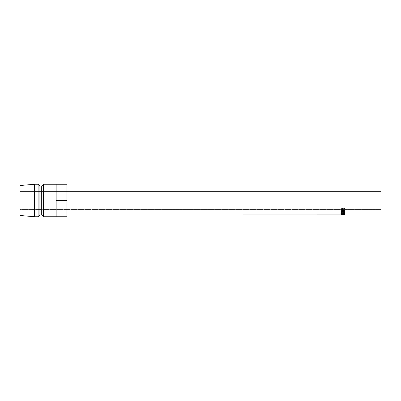 <?xml version="1.0" encoding="UTF-8"?>
<svg xmlns="http://www.w3.org/2000/svg" width="401" height="401" viewBox="0 0 401 401"><rect width="100%" height="100%" fill="white"/><g stroke="black" fill="none" stroke-linecap="round" stroke-linejoin="round"><path stroke-width="0.3" stroke-dasharray="2 1.5" d="M342.865 214.034L341.04 213.813L344.86 213.708L342.103 213.838L344.86 213.994L342.865 214.034L344.86 214.004L344.86 214.901L342.103 214.725L344.86 214.59L341.04 214.7L344.173 214.896L342.098 214.936L342.113 214.029L342.865 214.034L342.113 214.029L342.113 214.931L344.173 214.896L344.173 213.999L341.04 214.024L344.86 213.994L342.103 213.838L342.103 214.725L344.86 214.896L344.86 213.994L344.86 214.901L344.86 213.994L344.86 214.896L344.86 213.994L341.04 214.024L341.04 214.926L341.04 214.024L341.04 214.926L341.04 214.024L344.86 214.014L342.865 214.034M341.04 213.813L344.173 213.999L344.173 214.896L341.04 214.7L341.04 213.803L341.04 214.69L344.86 214.59L344.86 213.708L341.04 213.803M380.95 191.477L380.95 209.522L20.05 209.522L20.05 191.477L380.95 191.477L20.05 191.477L20.05 209.522L20.05 185.523L20.05 215.477L20.05 191.653L20.05 209.522L380.95 209.522L380.95 186.064L380.95 214.936L380.95 191.477M66.967 186.064L66.967 214.936L66.967 186.064L66.967 200.5L56.14 200.5L56.14 184.26L56.14 208.62L56.14 184.26L56.14 192.38L56.14 184.26L66.967 184.26L56.14 184.26L56.14 216.74L56.14 200.5L66.967 200.5L66.967 184.26L66.967 214.66L66.967 186.064M34.486 184.26L34.486 216.74L34.486 184.26M38.095 184.26L38.095 216.74L38.095 184.26M39.899 186.064L39.899 214.936L39.899 186.064M41.704 186.064L41.704 214.936L41.704 186.064M43.508 184.26L43.508 216.74L43.508 184.26M56.14 216.74L56.14 208.62L56.14 216.74L66.967 216.74L56.14 216.74L56.14 208.62L56.14 216.74M66.967 216.74L66.967 200.5L66.967 216.74M342.865 214.936L344.86 214.901L342.865 214.936M344.86 211.071L341.04 211.071L341.091 212.114L342.309 212.54L343.096 211.758L344.86 212.58L343.096 211.487L344.86 211.302L344.86 210.41L344.86 211.302L343.096 211.302L343.096 210.63L343.096 211.487L344.86 212.345L344.86 211.603L344.86 212.58L343.096 211.758L342.063 212.555L341.091 212.114L341.04 211.578L341.04 210.886L341.091 212.114L341.091 211.387L342.063 211.798L342.063 212.555L342.063 211.798L343.096 211.051L343.096 211.758L343.096 211.051L344.86 211.823L344.86 212.58L344.86 211.603L343.096 210.801L343.096 211.487L343.096 210.63L344.86 210.63L344.86 211.302L344.86 210.41L341.04 210.41L341.04 211.071L344.86 211.071M340.98 213.628L341.081 214.074L342.549 214.44L344.369 214.289L344.96 213.803L344.384 213.187L343.166 212.896L341.542 213.172L340.98 213.628M344.86 208.705L341.04 208.705L341.096 209.984L341.742 210.495L342.765 210.335L343.096 208.986L344.86 208.986L344.86 208.194L344.86 208.986L343.096 208.986L343.096 208.455L343.035 209.964L342.063 210.525L341.096 209.984L341.04 208.761L341.096 209.984L341.096 209.392L342.063 209.898L342.063 210.525L342.063 209.898L343.035 209.372L343.035 209.964L343.096 208.455L344.86 208.455L344.86 208.986L344.86 208.194L341.04 208.194L341.04 208.705L344.86 208.705M341.04 209.312L341.04 208.194L341.04 209.312M341.04 208.761L341.04 208.194L344.86 208.194L344.86 208.455L343.096 208.455L343.035 209.372L342.444 209.858L341.226 209.603L341.04 208.761M341.903 209.648L342.614 209.432L342.705 208.455L341.431 208.455L341.472 209.332L341.903 209.648M342.068 209.663L342.068 210.274L342.715 208.956L342.068 209.663L341.431 208.976L341.431 209.543L341.431 208.455L342.705 208.455L342.715 209.517L342.705 208.455L342.705 208.986L341.431 208.986L341.431 208.455L341.431 209.543L342.068 210.274L342.068 209.663M342.95 214.45L342.95 213.578C344.173 213.578 344.845 213.377 344.96 212.971L344.96 213.803C344.84 214.234 344.173 214.45 342.95 214.45C341.707 214.45 341.035 214.229 340.94 213.788C341.066 213.267 341.737 212.971 342.965 212.891C344.193 212.981 344.855 213.282 344.96 213.803L344.96 212.971C344.855 212.485 344.188 212.199 342.965 212.119L342.965 212.891L342.965 212.119C341.737 212.194 341.066 212.47 340.94 212.961L340.94 213.788L340.94 212.961C341.04 213.372 341.712 213.578 342.95 213.578L342.95 214.45M340.975 213.101L341.537 212.38L342.965 212.119L344.384 212.39L344.96 212.971L343.341 213.568L340.975 213.101M344.539 213.081L344.108 212.5L342.965 212.279L341.807 212.495L341.336 212.966L342.95 213.492L344.539 213.081M342.965 213.066L342.965 212.279L344.564 212.966L344.564 213.798L342.965 213.066L341.336 213.798L342.95 214.355L344.564 213.798L344.564 212.966L342.95 213.492L342.95 214.355L342.95 213.492L341.336 212.966L341.336 213.798L341.336 212.966L342.965 212.279L342.965 213.066L344.108 213.302L344.449 214.029L342.95 214.355L341.452 214.029L341.807 213.297L342.965 213.066M341.04 211.578L341.04 210.41L341.04 211.578M341.04 210.886L341.04 210.41L344.86 210.41L343.096 210.63L344.86 211.823L343.096 211.051L342.89 211.578L341.732 211.773L341.216 211.558L341.04 210.886M341.898 211.608L342.609 211.432L342.705 210.63L341.431 210.63L341.522 211.437L341.898 211.608M342.063 211.618L342.063 212.36L342.71 211.753L342.71 211.051L342.063 211.618L341.431 211.061L341.431 211.763L341.431 210.63L342.705 210.63L342.71 211.753L342.705 210.63L342.705 211.302L341.431 211.302L341.431 210.63L341.431 211.763L342.063 212.36L342.063 211.618M344.86 214.916L344.86 213.994L344.86 214.916M344.86 213.708L344.86 214.66L344.86 213.708M342.103 213.838L344.86 213.773L344.86 214.66L342.103 214.725L342.103 213.838M341.04 214.38L341.04 213.512L341.431 213.512L341.431 214.38L341.431 213.512L341.04 213.512L341.04 214.816M342.609 214.38L342.609 213.512L342.609 214.38L342.609 213.873L341.431 213.873L341.431 214.766L341.431 213.512L341.431 213.873L342.609 213.873L342.609 214.766M342.609 213.512L343 213.512L343 214.38L343 213.512L342.609 213.512M344.469 214.38L344.469 213.512L344.469 214.38L344.469 213.873L343 213.873L343 214.766L343 213.512L343 213.873L344.469 213.873L344.469 214.766M344.86 214.816L344.86 213.512L344.469 213.512L344.86 213.512L344.86 214.38M344.86 213.918L341.04 213.918L341.04 213.512L341.04 213.918L344.86 213.918M341.146 213.021L340.94 212.655L341.742 211.888L341.973 212.811L341.973 212.039L341.336 212.665L341.597 213.026M344.304 213.026L344.564 212.655L344.123 213.111L342.404 213.247L341.336 212.665L342.955 213.277L342.955 214.124L342.955 213.277L344.564 212.866L343.928 212.039L343.928 212.811L344.158 211.888L344.158 212.65L344.158 211.888L344.96 212.655L344.96 213.462L344.96 212.655L344.755 213.026M344.564 213.137L344.289 214.079L344.289 213.232L342.93 213.377L342.93 214.234L342.93 213.377L341.336 213.126M341.336 212.665L341.973 212.039L341.742 211.888L341.742 212.65L341.742 211.888L341.005 212.425L340.94 213.467L340.94 212.655L342.148 213.332L344.639 213.101L344.91 212.45L344.158 211.888L343.928 212.039L344.564 212.655M341.787 213.111L341.406 212.871M344.464 212.911L344.123 213.111M341.076 212.961L341.502 213.192M342.705 208.986L342.614 210.024L341.532 210.034L341.431 208.986L342.705 208.986M342.705 211.302L342.609 212.164L341.522 212.164L341.431 211.302L342.705 211.302M342.715 209.522L342.715 208.956M342.71 211.753L342.71 211.051"/><path stroke-width="0.6" d="M342.865 214.936L380.95 214.936L380.95 186.064L66.967 186.064L380.95 186.064L380.95 214.936L342.865 214.936M344.86 214.916L66.967 214.936L344.86 214.896M344.86 214.816L341.04 214.816L341.04 214.38L341.431 214.38L341.431 214.766L342.609 214.766L342.609 214.38L343 214.38L343 214.766L344.469 214.766L344.469 214.38L344.86 214.38L344.86 214.816L344.86 214.38L344.469 214.38L344.469 214.766L343 214.766L343 214.38L342.609 214.38L342.609 214.766L341.431 214.766L341.431 214.38L341.04 214.38L341.04 214.816L344.86 214.816L344.86 214.38M341.557 212.73L341.973 212.811L341.361 213.613L342.314 214.084L344.464 213.738L344.529 213.292L343.928 212.811L344.158 212.65L344.96 213.462L344.289 214.079L342.148 214.189L340.975 213.638L341.557 212.73M43.508 216.74L56.14 216.74L43.508 216.74L43.508 184.26L43.508 216.74L41.704 214.936L43.508 216.74M56.14 184.26L43.508 184.26L41.704 186.064L41.704 214.936L41.704 186.064L39.899 186.064L39.899 214.936L41.704 214.936L39.899 214.936L39.899 186.064L38.095 184.26L38.095 216.74L39.899 214.936L38.095 216.74L38.095 184.26L34.486 184.26L34.486 216.74L38.095 216.74L34.486 216.74L34.486 184.26L20.05 185.523L20.05 215.477L34.486 216.74L20.05 215.477L20.05 185.523L34.486 184.26L38.095 184.26L39.899 186.064L41.704 186.064L43.508 184.26L56.14 184.26L56.14 216.74L56.14 184.26L66.967 184.26L56.14 184.26M66.967 184.26L66.967 200.5L56.14 200.5L66.967 200.5L66.967 216.74L56.14 216.74L66.967 216.74L66.967 184.26M344.96 212.971L344.96 213.803L344.96 212.971M342.609 214.766L342.609 214.38M344.469 214.766L344.469 214.38M341.04 214.816L341.04 214.38M341.336 212.665L341.336 213.477L341.973 212.811L341.742 212.65L340.94 213.467C341.025 213.974 341.692 214.229 342.93 214.234L344.289 214.079L344.96 213.462L344.158 212.65L343.928 212.811L344.564 213.467L342.955 214.124L341.336 213.477L341.336 212.665M344.564 212.655L344.564 213.467L344.564 212.655M344.96 212.655L344.289 213.232L344.805 212.991M341.787 213.111L341.406 212.871M344.464 212.911L344.123 213.111M341.076 212.961L341.502 213.192"/></g></svg>

